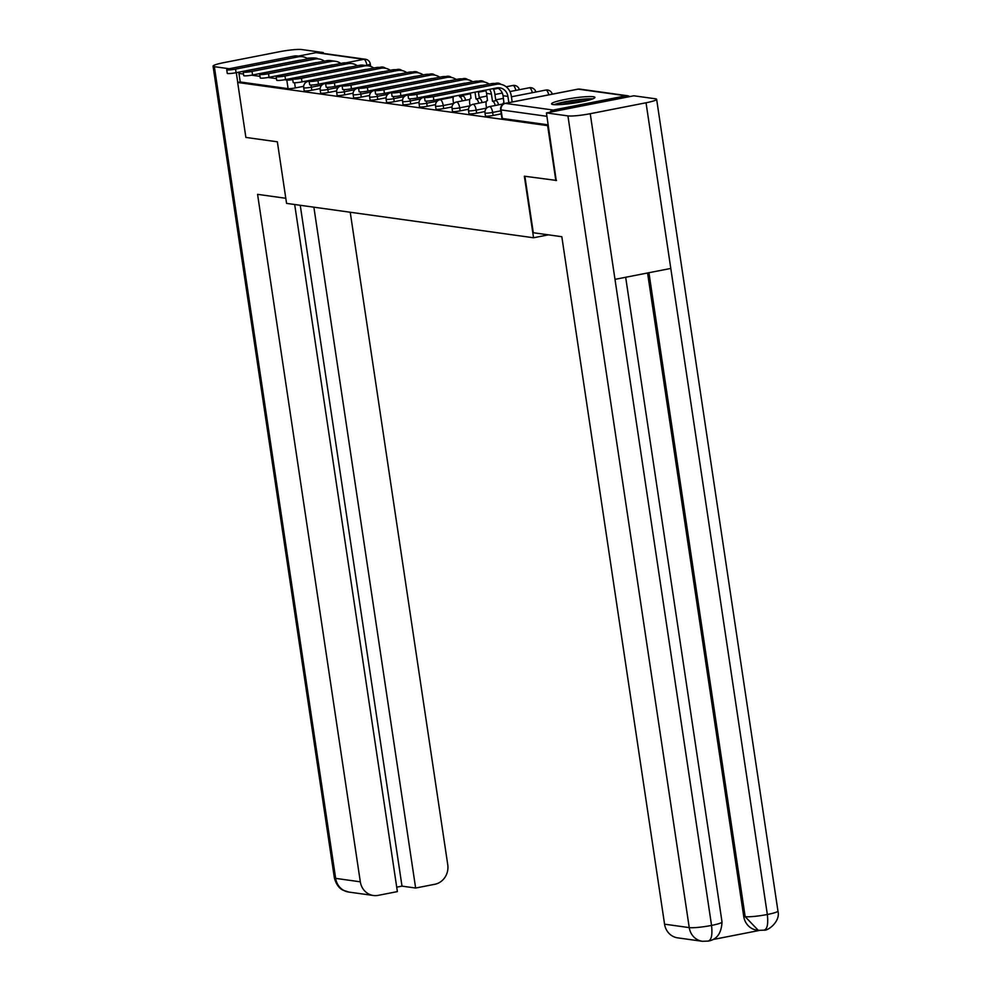 <?xml version="1.0" encoding="UTF-8"?>
<svg xmlns="http://www.w3.org/2000/svg" width="991" height="991" viewBox="0 0 991 991"><rect width="100%" height="100%" fill="white"/><g stroke="black" fill="none" stroke-linecap="round" stroke-linejoin="round"><path stroke-width="1.49" d="M485.441 115.997A5.624 0.644 -8.5 0 0 485.863 116.182A5.624 0.644 -8.5 0 0 493.109 115.464L492.663 112.429A5.624 0.644 171.5 0 1 485.404 113.135A5.624 0.644 171.5 0 1 484.983 112.962L485.441 115.997M468.966 113.705A5.624 0.644 -8.5 0 0 469.375 113.878A5.624 0.644 -8.5 0 0 476.634 113.172L476.175 110.137A5.624 0.644 171.5 0 1 468.929 110.843A5.624 0.644 171.5 0 1 468.508 110.67L468.966 113.705M452.478 111.413A5.624 0.644 -8.5 0 0 452.899 111.587A5.624 0.644 -8.5 0 0 460.158 110.881L459.7 107.833A5.624 0.644 171.5 0 1 452.441 108.552A5.624 0.644 171.5 0 1 452.032 108.378L452.478 111.413M436.003 109.121A5.624 0.644 -8.5 0 0 436.412 109.295A5.624 0.644 -8.5 0 0 443.671 108.576L443.225 105.541A5.624 0.644 171.5 0 1 435.966 106.26A5.624 0.644 171.5 0 1 435.545 106.074L436.003 109.121M419.515 106.817A5.624 0.644 -8.5 0 0 419.936 107.003A5.624 0.644 -8.5 0 0 427.195 106.285L426.737 103.25A5.624 0.644 171.5 0 1 419.478 103.956A5.624 0.644 171.5 0 1 419.069 103.782L419.515 106.817M403.04 104.526A5.624 0.644 -8.5 0 0 403.461 104.699A5.624 0.644 -8.5 0 0 410.708 103.993L410.262 100.958A5.624 0.644 171.5 0 1 403.003 101.664A5.624 0.644 171.5 0 1 402.581 101.491L403.04 104.526M386.564 102.234A5.624 0.644 -8.5 0 0 386.973 102.407A5.624 0.644 -8.5 0 0 394.232 101.701L393.774 98.654A5.624 0.644 171.5 0 1 386.527 99.373A5.624 0.644 171.5 0 1 386.106 99.199L386.564 102.234M370.077 99.942A5.624 0.644 -8.5 0 0 370.498 100.116A5.624 0.644 -8.5 0 0 377.757 99.397L377.298 96.362A5.624 0.644 171.5 0 1 370.039 97.081A5.624 0.644 171.5 0 1 369.631 96.907L370.077 99.942M353.601 97.638A5.624 0.644 -8.5 0 0 354.01 97.824A5.624 0.644 -8.5 0 0 361.269 97.106L360.823 94.071A5.624 0.644 171.5 0 1 353.564 94.789A5.624 0.644 171.5 0 1 353.143 94.603L353.601 97.638M337.113 95.347A5.624 0.644 -8.5 0 0 337.535 95.52A5.624 0.644 -8.5 0 0 344.794 94.814L344.335 91.779A5.624 0.644 171.5 0 1 337.076 92.485A5.624 0.644 171.5 0 1 336.667 92.312L337.113 95.347M320.638 93.055A5.624 0.644 -8.5 0 0 321.059 93.228A5.624 0.644 -8.5 0 0 328.306 92.522L327.86 89.475A5.624 0.644 171.5 0 1 320.601 90.193A5.624 0.644 171.5 0 1 320.18 90.02L320.638 93.055M304.163 90.763A5.624 0.644 -8.5 0 0 304.571 90.937A5.624 0.644 -8.5 0 0 311.831 90.218L311.372 87.183A5.624 0.644 171.5 0 1 304.126 87.902A5.624 0.644 171.5 0 1 303.704 87.728L304.163 90.763M317.715 58.816A21.926 2.527 -8.5 0 0 317.715 58.803A21.926 2.527 -8.5 0 0 316.092 58.122A21.926 2.527 -8.5 0 0 306.913 58.234M593.299 96.722A21.926 2.527 -8.5 0 0 568.859 98.79A21.926 2.527 -8.5 0 0 551.566 103.882A21.926 2.527 -8.5 0 0 553.189 104.575A21.926 2.527 -8.5 0 0 577.629 102.494A21.926 2.527 -8.5 0 0 594.922 97.403A21.926 2.527 -8.5 0 0 593.299 96.722M555.84 180.585L547.627 125.634L237.667 82.476L245.879 137.427L277.356 141.812L286.56 203.378L533.554 237.766L524.35 176.2L556.521 180.449M629.731 96.598A5.624 5.203 97.9 0 0 626.002 95.793L553.238 110.051A5.624 5.203 97.9 0 0 549.943 112.218M548.308 125.498L547.627 125.634M303.68 86.304L295.355 87.926L294.575 82.748M298.316 56.115L316.042 52.647A5.624 5.203 -82.1 0 1 317.64 52.597L365.506 59.262A5.624 5.203 -82.1 0 0 363.895 59.311L316.042 52.647M243.513 74.052L238.955 73.421L240.243 81.98L237.667 82.476M238.955 73.421A5.624 5.203 -82.1 0 1 238.905 72.157M501.26 113.866L493.109 115.464M484.958 111.537L476.634 113.172M468.483 109.245L460.158 110.881M451.995 106.954L443.671 108.576M435.52 104.65L427.195 106.285M419.032 102.358L410.708 103.993M402.557 100.066L394.232 101.701M386.081 97.775L377.757 99.397M369.593 95.483L361.269 97.106M353.118 93.179L344.794 94.814M336.63 90.887L328.306 92.522M320.155 88.595L311.831 90.218M548.469 234.842L533.554 237.766M548.221 124.854L502.338 118.474A5.624 0.644 171.5 0 1 501.917 118.301L500.641 109.741A5.624 0.644 171.5 0 0 501.062 109.914L502.338 118.474M240.243 81.98L288.096 88.645A5.624 0.644 -8.5 0 0 295.355 87.926M307.879 58.841A14.196 13.131 97.9 0 0 302.453 56.698L297.597 56.016A14.196 13.131 97.9 0 0 293.559 56.128L230.692 68.441A6.466 0.743 -8.5 0 0 226.728 69.729A6.466 0.743 -8.5 0 0 235.548 69.11L236.081 72.702A6.466 0.743 171.5 0 1 227.261 73.322L226.728 69.729M305.265 82.947L305.017 81.299M236.081 72.702L298.948 60.389A10.542 9.749 -82.1 0 1 300.83 60.228M302.453 56.698A14.196 13.131 97.9 0 0 298.415 56.809L235.548 69.11M324.354 61.145A14.196 13.131 97.9 0 0 318.941 58.989L314.073 58.308A14.196 13.131 97.9 0 0 310.034 58.419L247.168 70.733A6.466 0.743 -8.5 0 0 243.204 72.033A6.466 0.743 -8.5 0 0 252.024 71.414L252.569 74.994A6.466 0.743 171.5 0 1 243.736 75.613L243.204 72.033M321.741 85.238L321.493 83.591M252.569 74.994L315.435 62.693A10.542 9.749 -82.1 0 1 317.318 62.52M318.941 58.989A14.196 13.131 97.9 0 0 314.89 59.101L252.024 71.414M340.83 63.436A14.196 13.131 97.9 0 0 335.416 61.281L330.56 60.6A14.196 13.131 97.9 0 0 326.522 60.724L263.643 73.024A6.466 0.743 -8.5 0 0 259.692 74.325A6.466 0.743 -8.5 0 0 268.511 73.706L269.044 77.298A6.466 0.743 171.5 0 1 260.224 77.905L259.692 74.325M338.228 87.53L337.981 85.883M269.044 77.298L331.911 64.985A10.542 9.749 -82.1 0 1 333.794 64.811M335.416 61.281A14.196 13.131 97.9 0 0 331.378 61.392L268.511 73.706M285.792 198.274L257.573 194.347L360.315 881.817A16.859 15.596 97.9 0 0 373.421 895.492A16.859 15.596 97.9 0 0 378.215 895.356L397.379 891.603L294.686 204.505M213.053 66.124A17.281 1.994 -8.5 0 0 214.341 66.67L335.652 878.373A16.859 15.596 97.9 0 0 348.745 892.061L342.997 890.166C343.307 890.252 337.051 888.308 334.363 877.84L213.053 66.124A17.281 1.994 -8.5 0 1 223.656 62.668L279.45 51.743A17.281 1.994 -8.5 0 1 301.76 49.55L323.264 52.548L323.388 53.403M214.341 66.67L229.255 68.751M320.762 53.031L323.264 52.548M396.71 887.168L401.999 886.14L415.638 888.035L434.789 884.282A16.859 15.596 97.9 0 0 447.746 864.697L350.232 212.235M415.638 888.035L313.874 207.181M236.292 72.665L237.753 82.464M401.999 886.14L300.248 205.286M524.871 176.274L533.307 232.736L561.823 236.713L664.565 924.169L689.24 927.613L567.93 115.897L546.425 112.912L556.224 180.511M567.93 115.897A17.281 1.994 -8.5 0 0 590.24 113.705L614.99 279.363L670.796 268.437L646.033 102.779L590.24 113.705M646.033 102.779A17.281 1.994 -8.5 0 0 656.637 99.323A17.281 1.994 -8.5 0 0 655.348 98.778L633.856 95.793L546.425 112.912M712.925 939.542L759.341 930.45M707.685 941.103C711.327 940.657 712.616 935.43 711.55 925.421A17.281 1.994 -8.5 0 1 689.24 927.613A16.859 15.596 97.9 0 0 702.346 941.289L677.671 937.858A16.859 15.596 -82.1 0 1 664.565 924.169M743.733 916.464L745.158 916.663L758.264 930.338L756.839 930.14A16.859 15.596 -82.1 0 1 743.733 916.464L647.569 272.983M648.932 272.723L745.158 916.663A17.281 1.994 -8.5 0 0 767.344 914.495C768.409 924.516 767.17 929.731 763.615 930.153M670.796 268.437L767.344 914.495A17.281 1.994 -8.5 0 0 777.947 911.039C780.747 921.271 768.087 930.883 764.284 930.153L758.264 930.338M702.346 941.289L708.367 941.091C716.902 939.555 721.448 933.188 722.018 921.989L625.668 277.269M555.864 104.736A18.965 2.18 171.5 0 1 566.443 101.862A18.965 2.18 171.5 0 1 591.057 99.472M585.223 101.008A17.565 2.019 -8.5 0 0 567.174 103.312A17.565 2.019 -8.5 0 0 561.897 104.489M592.779 98.865A21.777 2.515 -8.5 0 0 565.39 101.714A21.777 2.515 -8.5 0 0 554.043 104.662M357.317 65.728A14.196 13.131 97.9 0 0 351.892 63.573L347.036 62.904A14.196 13.131 97.9 0 0 342.997 63.015L280.131 75.328A6.466 0.743 -8.5 0 0 276.167 76.617A6.466 0.743 -8.5 0 0 284.987 75.997L285.519 79.59A6.466 0.743 171.5 0 1 276.7 80.209L276.167 76.617M354.704 89.822L354.456 88.174M285.519 79.59L348.398 67.277A10.542 9.749 -82.1 0 1 350.281 67.103M351.892 63.573A14.196 13.131 97.9 0 0 347.853 63.684L284.987 75.997M373.793 68.02A14.196 13.131 97.9 0 0 368.379 65.864L363.524 65.195A14.196 13.131 97.9 0 0 359.473 65.307L296.606 77.62A6.466 0.743 -8.5 0 0 292.642 78.908A6.466 0.743 -8.5 0 0 301.475 78.289L302.007 81.881A6.466 0.743 171.5 0 1 293.187 82.501L292.642 78.908M371.179 92.126L370.944 90.466M302.007 81.881L364.874 69.568A10.542 9.749 -82.1 0 1 366.757 69.407M368.379 65.864A14.196 13.131 97.9 0 0 364.341 65.988L301.475 78.289M390.281 70.324A14.196 13.131 97.9 0 0 384.855 68.168L379.999 67.487A14.196 13.131 97.9 0 0 375.961 67.599L313.094 79.912A6.466 0.743 -8.5 0 0 309.13 81.2A6.466 0.743 -8.5 0 0 317.95 80.593L318.483 84.173A6.466 0.743 171.5 0 1 309.663 84.792L309.13 81.2L308.189 81.373A5.624 2.032 78.9 0 1 308.436 81.373A5.624 2.032 -101.1 0 1 309.217 81.807M387.667 94.418L387.419 92.77M318.483 84.173L381.349 71.872A10.542 9.749 -82.1 0 1 383.244 71.699M384.855 68.168A14.196 13.131 97.9 0 0 380.817 68.28L317.95 80.593M406.756 72.616A14.196 13.131 97.9 0 0 401.343 70.46L396.474 69.779A14.196 13.131 97.9 0 0 392.436 69.89L329.569 82.203A6.466 0.743 -8.5 0 0 325.605 83.504A6.466 0.743 -8.5 0 0 334.425 82.885L334.97 86.477A6.466 0.743 171.5 0 1 326.138 87.084L325.605 83.504L324.664 83.665A5.624 2.032 78.9 0 1 324.924 83.665A5.624 2.032 -101.1 0 1 325.692 84.111M404.142 96.709L403.894 95.062M334.97 86.477L397.837 74.164A10.542 9.749 -82.1 0 1 399.72 73.991M401.343 70.46A14.196 13.131 97.9 0 0 397.292 70.572L334.425 82.885M423.231 74.907A14.196 13.131 97.9 0 0 417.818 72.752L412.962 72.083A14.196 13.131 97.9 0 0 408.924 72.194L346.045 84.495A6.466 0.743 -8.5 0 0 342.093 85.796A6.466 0.743 -8.5 0 0 350.913 85.176L351.446 88.769A6.466 0.743 171.5 0 1 342.626 89.388L342.093 85.796L341.139 85.969A5.624 2.032 78.9 0 1 341.4 85.957A5.624 2.032 -101.1 0 1 342.18 86.403M420.63 99.001L420.382 97.353M351.446 88.769L414.312 76.456A10.542 9.749 -82.1 0 1 416.195 76.282M417.818 72.752A14.196 13.131 97.9 0 0 413.78 72.863L350.913 85.176M439.719 77.199A14.196 13.131 97.9 0 0 434.293 75.043L429.437 74.375A14.196 13.131 97.9 0 0 425.399 74.486L362.533 86.799A6.466 0.743 -8.5 0 0 358.569 88.088A6.466 0.743 -8.5 0 0 367.388 87.468L367.921 91.061A6.466 0.743 171.5 0 1 359.101 91.68L358.569 88.088L357.627 88.261A5.624 2.032 78.9 0 1 357.875 88.249A5.624 2.032 -101.1 0 1 358.655 88.694M448.973 97.279A5.624 2.032 78.9 0 1 449.158 97.948M445.814 98.604A5.624 2.032 -101.1 0 0 445.628 97.936M437.105 101.305L436.858 99.645M367.921 91.061L430.8 78.747A10.542 9.749 -82.1 0 1 432.683 78.586M434.293 75.043A14.196 13.131 97.9 0 0 430.255 75.167L367.388 87.468M456.194 79.503A14.196 13.131 97.9 0 0 450.781 77.348L445.925 76.666A14.196 13.131 97.9 0 0 441.875 76.778L379.008 89.091A6.466 0.743 -8.5 0 0 375.044 90.379A6.466 0.743 -8.5 0 0 383.876 89.772L384.409 93.352A6.466 0.743 171.5 0 1 375.589 93.972L375.044 90.379L374.103 90.553A5.624 2.032 78.9 0 1 374.363 90.553A5.624 2.032 -101.1 0 1 375.143 90.986M462.301 100.896A5.624 2.032 -101.1 0 0 459.7 96.709L462.884 96.04L462.661 94.603M462.884 96.04L463.045 96.053A5.624 2.032 78.9 0 1 465.646 100.24M459.329 95.247L459.539 96.684M453.729 96.35A5.624 2.032 -101.1 0 0 453.234 101.218L453.593 103.597M384.409 93.352L447.275 81.051A10.542 9.749 -82.1 0 1 449.158 80.878M450.781 77.348A14.196 13.131 97.9 0 0 446.743 77.459L383.876 89.772M472.682 81.795A14.196 13.131 97.9 0 0 467.257 79.639L462.401 78.958A14.196 13.131 97.9 0 0 458.362 79.069L395.496 91.383A6.466 0.743 -8.5 0 0 391.532 92.683A6.466 0.743 -8.5 0 0 400.352 92.064L400.884 95.656A6.466 0.743 171.5 0 1 392.064 96.263L391.532 92.683L390.59 92.844A5.624 2.032 78.9 0 1 390.838 92.844A5.624 2.032 -101.1 0 1 391.618 93.29M470.378 93.092L470.998 98.282A5.624 2.032 -101.1 0 0 470.75 98.295A5.624 2.032 -101.1 0 0 469.709 103.51L470.068 105.888M478.777 103.188A5.624 2.032 -101.1 0 0 476.175 99.001L479.359 98.332L478.343 91.531M479.359 98.332L479.52 98.357A5.624 2.032 78.9 0 1 482.121 102.531M474.999 92.188L476.014 98.989M400.884 95.656L463.751 83.343A10.542 9.749 -82.1 0 1 465.646 83.17M467.257 79.639A14.196 13.131 97.9 0 0 463.218 79.751L400.352 92.064M489.158 84.086A14.196 13.131 97.9 0 0 483.744 81.931L478.876 81.25A14.196 13.131 97.9 0 0 474.838 81.373L411.971 93.674A6.466 0.743 -8.5 0 0 408.007 94.975A6.466 0.743 -8.5 0 0 416.827 94.356L417.372 97.948A6.466 0.743 171.5 0 1 408.54 98.567L408.007 94.975L407.066 95.148A5.624 2.032 78.9 0 1 407.326 95.136A5.624 2.032 -101.1 0 1 408.094 95.582M485.516 90.119A10.542 9.749 -82.1 0 1 486.569 93.427L487.485 100.587A5.624 2.032 -101.1 0 0 487.225 100.587A5.624 2.032 -101.1 0 0 486.197 105.814L486.544 108.18M495.265 105.48A5.624 2.032 -101.1 0 0 492.651 101.305L495.847 100.624L494.769 93.451A14.196 13.131 97.9 0 0 493.159 88.62M495.847 100.624L495.995 100.648A5.624 2.032 78.9 0 1 498.597 104.823M489.492 89.351A10.542 9.749 -82.1 0 1 491.425 94.095L492.502 101.28M417.372 97.948L480.239 85.635A10.542 9.749 -82.1 0 1 482.121 85.461M483.744 81.931A14.196 13.131 97.9 0 0 479.694 82.042L416.827 94.356M512.186 102.011L511.245 95.743A14.196 13.131 97.9 0 0 500.22 84.223L495.364 83.554A14.196 13.131 97.9 0 0 491.325 83.665L428.446 95.978A6.466 0.743 -8.5 0 0 424.495 97.267A6.466 0.743 -8.5 0 0 433.315 96.647L433.847 100.24A6.466 0.743 171.5 0 1 425.028 100.859L424.495 97.267L423.541 97.44A5.624 2.032 78.9 0 1 423.801 97.428A5.624 2.032 -101.1 0 1 424.582 97.874M497.247 87.84A10.542 9.749 -82.1 0 1 503.044 95.718L503.961 102.878A5.624 2.032 -101.1 0 0 503.701 102.878A5.624 2.032 -101.1 0 0 502.648 104.551M433.847 100.24L496.714 87.926A10.542 9.749 -82.1 0 1 499.712 87.84A10.542 9.749 -82.1 0 1 507.912 96.4L508.841 102.668M500.22 84.223A14.196 13.131 97.9 0 0 496.181 84.346L433.315 96.647M626.002 95.793L578.149 89.14L505.373 103.386L553.238 110.051M366.918 65.666L365.245 65.431M346.045 62.805L363.895 59.311A5.624 2.032 78.9 0 1 366.843 65.121A5.624 0.644 171.5 0 0 370.287 63.994A5.624 5.624 0 0 0 365.506 59.262M500.802 110.831L492.663 112.429A5.624 2.032 -101.1 0 0 489.727 106.607A5.624 2.032 78.9 0 0 489.467 106.619A5.624 5.624 0 0 0 484.983 112.962M486.531 108.106L476.175 110.137A5.624 2.032 -101.1 0 0 473.24 104.315A5.624 2.032 78.9 0 0 472.992 104.328A5.624 5.624 0 0 0 468.508 110.67M470.056 105.814L459.7 107.833A5.624 2.032 -101.1 0 0 456.764 102.023A5.624 2.032 78.9 0 0 456.504 102.023A5.624 5.624 0 0 0 452.032 108.378M453.581 103.51L443.225 105.541A5.624 2.032 -101.1 0 0 440.277 99.732A5.624 2.032 78.9 0 0 440.029 99.732A5.624 5.624 0 0 0 435.545 106.074M437.093 101.218L426.737 103.25A5.624 2.032 -101.1 0 0 426.266 101.107M420.618 98.927L410.262 100.958A5.624 2.032 -101.1 0 0 409.779 98.815M404.13 96.635L393.774 98.654A5.624 2.032 -101.1 0 0 393.303 96.523M387.654 94.331L377.298 96.362A5.624 2.032 -101.1 0 0 376.815 94.219M371.179 92.039L360.823 94.071A5.624 2.032 -101.1 0 0 360.34 91.928M354.691 89.747L344.335 91.779A5.624 2.032 -101.1 0 0 343.852 89.636M338.216 87.456L327.86 89.475A5.624 2.032 -101.1 0 0 327.377 87.344M321.728 85.164L311.372 87.183A5.624 2.032 -101.1 0 0 310.901 85.04M382.204 67.797A5.624 2.032 -101.1 0 0 381.201 67.115A5.624 2.032 -101.1 0 0 380.953 67.128A5.624 2.032 -101.1 0 0 380.717 67.215M398.679 70.088A5.624 2.032 -101.1 0 0 397.688 69.42A5.624 2.032 -101.1 0 0 397.428 69.42A5.624 2.032 -101.1 0 0 397.193 69.519M415.167 72.38A5.624 2.032 -101.1 0 0 414.164 71.711A5.624 2.032 -101.1 0 0 413.916 71.711A5.624 2.032 -101.1 0 0 413.668 71.81M431.642 74.684A5.624 2.032 -101.1 0 0 430.651 74.003A5.624 2.032 -101.1 0 0 430.391 74.015A5.624 2.032 -101.1 0 0 430.156 74.102M448.118 76.976A5.624 2.032 -101.1 0 0 447.127 76.295A5.624 2.032 -101.1 0 0 446.867 76.307A5.624 2.032 -101.1 0 0 446.631 76.394M464.606 79.268A5.624 2.032 -101.1 0 0 463.602 78.599A5.624 2.032 -101.1 0 0 463.354 78.599A5.624 2.032 -101.1 0 0 463.119 78.685M481.081 81.559A5.624 2.032 -101.1 0 0 480.09 80.89A5.624 2.032 -101.1 0 0 479.83 80.89A5.624 2.032 -101.1 0 0 479.594 80.989M497.569 83.863A5.624 2.032 -101.1 0 0 496.565 83.182A5.624 2.032 -101.1 0 0 496.318 83.194A5.624 2.032 -101.1 0 0 496.07 83.281M515.828 90.416A5.624 2.032 -101.1 0 0 513.053 85.474A5.624 2.032 -101.1 0 0 512.793 85.486A5.624 2.032 -101.1 0 0 512.558 85.573M532.303 92.708A5.624 2.032 -101.1 0 0 529.528 87.778A5.624 2.032 -101.1 0 0 529.268 87.778A5.624 2.032 -101.1 0 0 529.033 87.865M548.754 94.851A5.624 2.032 -101.1 0 0 546.004 90.07A5.624 2.032 -101.1 0 0 545.756 90.07A5.624 2.032 -101.1 0 0 545.521 90.169M292.754 79.602A5.624 0.644 171.5 0 1 286.82 80.085L284.553 79.763M288.096 88.645L286.82 80.085A5.624 5.203 97.9 0 1 286.746 79.354M276.464 78.648L268.078 77.471M259.989 76.344L251.59 75.18M546.933 116.306L501.062 109.914A5.624 5.203 97.9 0 1 505.373 103.386A5.624 2.032 -101.1 0 0 505.125 103.386A5.624 2.032 -101.1 0 0 504.803 103.535M500.641 109.741A5.624 5.624 0 0 1 505.125 103.386L577.889 89.14A5.624 2.032 -101.1 0 1 578.149 89.14A5.624 5.203 -82.1 0 1 579.747 89.091A5.624 5.624 0 0 0 577.889 89.14A5.624 2.032 -101.1 0 0 577.654 89.227M293.559 56.128L298.415 56.809M310.034 58.419L314.89 59.101M326.522 60.724L331.378 61.392M334.363 877.84A17.281 1.994 -8.5 0 0 335.652 878.373L360.315 881.817M722.018 921.989A17.281 1.994 -8.5 0 1 711.55 925.421L614.99 279.363M342.997 63.015L347.853 63.684M359.473 65.307L364.341 65.988M375.961 67.599L380.817 68.28M392.436 69.89L397.292 70.572M408.924 72.194L413.78 72.863M425.399 74.486L430.255 75.167M459.7 96.709L463.045 96.053M441.875 76.778L446.743 77.459M476.175 99.001L479.52 98.357M458.362 79.069L463.218 79.751M486.569 93.427L491.425 94.095M492.651 101.305L495.995 100.648M474.838 81.373L479.694 82.042M503.044 95.718L507.912 96.4M491.325 83.665L496.181 84.346M385.586 68.292A5.624 5.624 0 0 0 380.953 67.128L379.442 67.425M308.189 81.373A5.624 5.624 0 0 0 303.704 87.728M402.061 70.584A5.624 5.624 0 0 0 397.428 69.42L395.917 69.717M324.664 83.665A5.624 5.624 0 0 0 320.18 90.02M418.549 72.876A5.624 5.624 0 0 0 413.916 71.711L412.405 72.009M341.139 85.969A5.624 5.624 0 0 0 336.667 92.312M435.024 75.167A5.624 5.624 0 0 0 430.391 74.015L428.88 74.313M357.627 88.261A5.624 5.624 0 0 0 353.143 94.603M451.5 77.471A5.624 5.624 0 0 0 446.867 76.307L445.355 76.604M374.103 90.553A5.624 5.624 0 0 0 369.631 96.907M467.987 79.763A5.624 5.624 0 0 0 463.354 78.599L461.843 78.896M390.59 92.844A5.624 5.624 0 0 0 386.106 99.199M484.463 82.055A5.624 5.624 0 0 0 479.83 80.89L478.319 81.188M407.066 95.148A5.624 5.624 0 0 0 402.581 101.491M500.95 84.346A5.624 5.624 0 0 0 496.318 83.194L494.806 83.492M423.541 97.44A5.624 5.624 0 0 0 419.069 103.782M519.346 89.723A5.624 5.624 0 0 0 512.793 85.486L506.178 86.787M440.029 99.732L453.345 97.13M462.772 95.285L470.477 93.773M478.442 92.213L485.825 90.763M493.493 89.264L498.213 88.335M535.821 92.014A5.624 5.624 0 0 0 529.268 87.778L509.969 91.556M456.504 102.023L469.821 99.422M479.248 97.576L486.965 96.065M494.93 94.504L502.301 93.067M552.272 94.157A5.624 5.624 0 0 0 545.756 90.07L511.406 96.796M472.992 104.328L486.308 101.714M495.723 99.868L503.44 98.357M489.467 106.619L502.784 104.005M370.646 66.409L370.287 63.994M627.6 95.755L579.747 89.091M373.421 895.492L348.745 892.061M777.947 911.039L656.637 99.323"/></g></svg>
